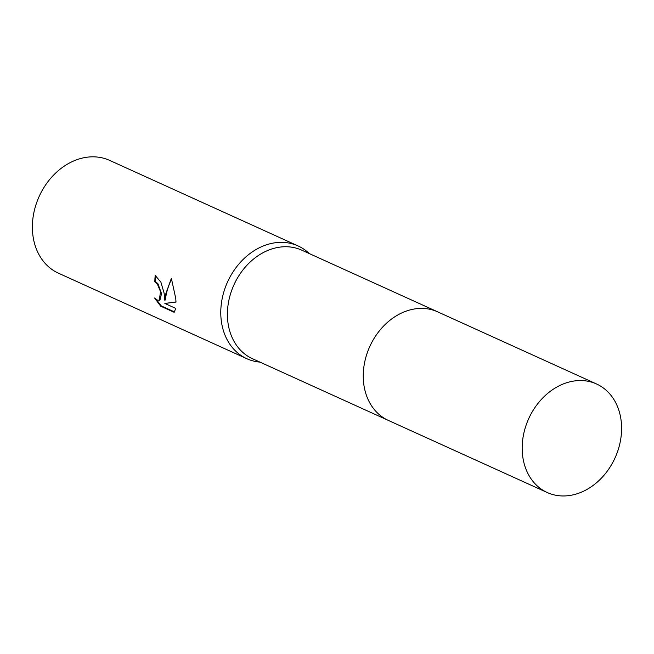 <?xml version="1.0" encoding="UTF-8"?>
<svg xmlns="http://www.w3.org/2000/svg" width="654" height="654" viewBox="0 0 654 654"><rect width="100%" height="100%" fill="white"/><g stroke="black" fill="none" stroke-linecap="round" stroke-linejoin="round"><path stroke-width="0.98" d="M436.921 311.517L301.764 250.163A59.612 47.423 114.4 0 0 249.803 262.368A59.612 47.423 114.4 0 0 227.715 320.583A59.612 47.423 114.4 0 0 252.485 358.719L387.634 420.081M309.236 253.548A61.934 49.271 114.4 0 0 298.028 245.912A61.934 49.271 114.4 0 0 244.04 258.592A61.934 49.271 114.4 0 0 221.093 319.078A61.934 49.271 114.4 0 0 246.82 358.703A61.934 49.271 114.4 0 0 259.949 362.112M164.129 293.221L164.751 300.178L165.748 293.957L171.364 278.367L175.762 298.502L176 302.066L164.857 303.456L175.787 308.418L174.16 312.293L160.68 306.178L154.581 298.011L157.279 300.039L159.298 300.292L160.508 291.578L157.303 283.95L154.834 281.817A61.934 49.271 -65.6 0 1 155.202 275.457L160.892 282.144L164.129 293.221M298.028 245.912L109.635 160.385A61.934 49.271 114.4 0 0 55.647 173.073A61.934 49.271 114.4 0 0 32.7 233.56A61.934 49.271 114.4 0 0 58.427 273.176L246.82 358.703M155.807 275.759A61.157 48.649 114.4 0 0 155.48 281.604L157.949 283.738L161.538 293.613L159.952 300.08L159.298 300.292M155.48 281.604L154.834 281.817M156.167 299.385L161.35 305.958L174.504 311.925M161.35 305.958L160.68 306.178M171.626 278.996C168.111 286.346 166.034 293.344 165.397 299.965L164.751 300.178M164.857 303.456L175.991 301.944M596.53 383.972L437.616 311.827A59.62 47.423 114.4 0 0 407.442 310.699A59.62 47.423 114.4 0 0 364.278 364.294A59.62 47.423 114.4 0 0 388.329 420.399L547.243 492.536A59.612 47.423 114.4 0 0 577.417 493.664A59.612 47.423 114.4 0 0 620.572 440.077A59.612 47.423 114.4 0 0 596.53 383.972A59.612 47.423 114.4 0 0 566.356 382.843A59.612 47.423 114.4 0 0 523.2 436.439A59.612 47.423 114.4 0 0 547.243 492.536"/></g></svg>
